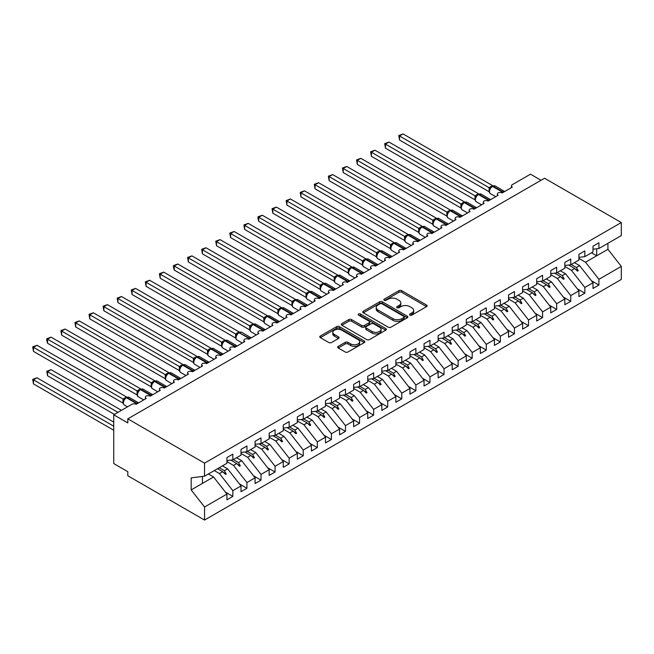 <?xml version="1.0" encoding="UTF-8"?>
<svg xmlns="http://www.w3.org/2000/svg" width="654" height="654" viewBox="0 0 654 654"><rect width="100%" height="100%" fill="white"/><g stroke="black" fill="none" stroke-linecap="round" stroke-linejoin="round"><path stroke-width="0.98" d="M409.935 315.114A1.365 0.793 0 0 0 411.865 315.114L426.555 306.636A1.954 1.128 0 0 0 427.127 305.835A1.954 1.128 0 0 0 426.555 305.042L401.679 290.678A1.954 1.128 0 0 0 398.915 290.678L384.225 299.156A1.365 0.793 0 0 0 383.824 299.712A1.365 0.793 0 0 0 384.225 300.276A1.365 0.793 0 0 0 386.162 300.276L388.059 299.172A6.254 3.613 0 0 1 396.904 299.172L398.981 300.374A6.254 3.613 0 0 1 400.812 302.925A6.254 3.613 0 0 1 398.981 305.483L397.084 306.579A1.365 0.793 0 0 0 396.684 307.135A1.365 0.793 0 0 0 397.084 307.691A1.365 0.793 0 0 0 399.014 307.691L400.918 306.595A6.254 3.613 0 0 1 409.764 306.595L411.832 307.797A6.254 3.613 0 0 1 413.663 310.348A6.254 3.613 0 0 1 411.832 312.898L409.935 313.994A1.365 0.793 0 0 0 409.535 314.558A1.365 0.793 0 0 0 409.935 315.114L409.935 313.994M338.241 346.375A1.954 1.128 0 0 0 337.668 347.168A1.954 1.128 0 0 0 338.241 347.969L345.222 351.999A1.954 1.128 0 0 0 347.985 351.999L364.294 342.582A1.954 1.128 0 0 0 364.867 341.78A1.954 1.128 0 0 0 364.294 340.987L339.418 326.624A1.954 1.128 0 0 0 336.655 326.624L320.346 336.042A1.954 1.128 0 0 0 319.773 336.835A1.954 1.128 0 0 0 320.346 337.636L328.774 342.5A1.954 1.128 0 0 0 331.537 342.5L338.519 338.47A1.954 1.128 0 0 0 339.091 337.677A1.954 1.128 0 0 0 338.519 336.875L334.341 334.464A5.232 3.017 0 0 1 332.804 332.33A5.232 3.017 0 0 1 336.033 329.542A5.232 3.017 0 0 1 341.731 330.196L358.106 339.647A5.232 3.017 0 0 1 359.643 341.78A5.232 3.017 0 0 1 356.414 344.576A5.232 3.017 0 0 1 350.716 343.922L347.985 342.344A1.954 1.128 0 0 0 345.222 342.344L338.241 346.375L338.241 347.969M592.998 249.256L598.917 248.512L621.3 235.587L621.3 222.548L544.569 178.24L127.808 418.854L127.808 422.917L113.731 414.791L131.887 404.303A2.984 1.725 180 0 1 136.114 404.303L146.251 398.45A2.984 1.725 0 0 1 145.376 397.231A2.984 1.725 0 0 1 146.112 396.095A2.984 1.725 180 0 1 150.191 396.177L160.328 390.324A2.984 1.725 0 0 1 159.453 389.105A2.984 1.725 0 0 1 160.197 387.969A2.984 1.725 180 0 1 164.277 388.051L174.414 382.198A2.984 1.725 0 0 1 173.539 380.971A2.984 1.725 0 0 1 174.275 379.843A2.984 1.725 180 0 1 178.354 379.917L188.491 374.063A2.984 1.725 0 0 1 187.616 372.845A2.984 1.725 0 0 1 188.352 371.709A2.984 1.725 180 0 1 192.431 371.791L202.568 365.938A2.984 1.725 0 0 1 201.694 364.719A2.984 1.725 0 0 1 202.438 363.583A2.984 1.725 180 0 1 206.517 363.657L216.654 357.812A2.984 1.725 0 0 1 215.779 356.585A2.984 1.725 0 0 1 216.515 355.457A2.984 1.725 180 0 1 220.594 355.531L230.731 349.677A2.984 1.725 0 0 1 229.856 348.459A2.984 1.725 0 0 1 230.592 347.323A2.984 1.725 180 0 1 234.672 347.405L244.809 341.552A2.984 1.725 0 0 1 243.934 340.333A2.984 1.725 0 0 1 244.67 339.197A2.984 1.725 180 0 1 248.749 339.271L258.886 333.417A2.984 1.725 0 0 1 258.011 332.199A2.984 1.725 0 0 1 258.755 331.063A2.984 1.725 180 0 1 262.834 331.145L272.971 325.291A2.984 1.725 0 0 1 272.097 324.073A2.984 1.725 0 0 1 272.832 322.937A2.984 1.725 180 0 1 276.912 323.019L287.049 317.165A2.984 1.725 0 0 1 286.174 315.947A2.984 1.725 0 0 1 286.91 314.811A2.984 1.725 180 0 1 290.989 314.885L301.126 309.031A2.984 1.725 0 0 1 300.251 307.813A2.984 1.725 0 0 1 300.995 306.677A2.984 1.725 180 0 1 305.066 306.759L315.212 300.905A2.984 1.725 0 0 1 314.337 299.687A2.984 1.725 0 0 1 315.073 298.551A2.984 1.725 180 0 1 319.152 298.633L329.289 292.779A2.984 1.725 0 0 1 328.414 291.561A2.984 1.725 0 0 1 329.15 290.425A2.984 1.725 180 0 1 333.229 290.499L343.366 284.645A2.984 1.725 0 0 1 342.492 283.427A2.984 1.725 0 0 1 343.227 282.291A2.984 1.725 180 0 1 347.307 282.373L357.444 276.519A2.984 1.725 0 0 1 356.569 275.301A2.984 1.725 0 0 1 357.313 274.165A2.984 1.725 180 0 1 361.392 274.247L371.529 268.393A2.984 1.725 0 0 1 370.654 267.175A2.984 1.725 0 0 1 371.39 266.039A2.984 1.725 180 0 1 375.47 266.113L385.607 260.259A2.984 1.725 0 0 1 384.732 259.041A2.984 1.725 0 0 1 385.468 257.905A2.984 1.725 180 0 1 389.547 257.987L399.684 252.133A2.984 1.725 0 0 1 398.809 250.915A2.984 1.725 0 0 1 399.553 249.779A2.984 1.725 180 0 1 403.624 249.861L413.769 244.007A2.984 1.725 0 0 1 412.895 242.781A2.984 1.725 0 0 1 413.63 241.653A2.984 1.725 180 0 1 417.71 241.727L427.847 235.873A2.984 1.725 0 0 1 426.972 234.655A2.984 1.725 0 0 1 427.708 233.519A2.984 1.725 180 0 1 431.787 233.601L441.924 227.747A2.984 1.725 0 0 1 441.049 226.529A2.984 1.725 0 0 1 441.785 225.393A2.984 1.725 180 0 1 445.864 225.466L456.001 219.621A2.984 1.725 0 0 1 455.127 218.395A2.984 1.725 0 0 1 455.871 217.267A2.984 1.725 180 0 1 459.95 217.341L470.087 211.487A2.984 1.725 0 0 1 469.212 210.269A2.984 1.725 0 0 1 469.948 209.133A2.984 1.725 180 0 1 474.027 209.215L484.164 203.361A2.984 1.725 0 0 1 483.29 202.143A2.984 1.725 0 0 1 484.025 201.007A2.984 1.725 180 0 1 488.105 201.08L498.242 195.235A2.984 1.725 0 0 1 497.367 194.009A2.984 1.725 0 0 1 498.111 192.873A2.984 1.725 180 0 1 502.182 192.955L512.327 187.101A2.984 1.725 0 0 1 511.453 185.883A2.984 1.725 0 0 1 512.327 184.665L530.484 174.177L541.046 180.275M621.3 222.548L204.538 463.155L127.808 418.854M388.198 327.18A1.954 1.128 0 0 0 390.961 327.18L407.27 317.77A1.954 1.128 0 0 0 407.843 316.969A1.954 1.128 0 0 0 407.27 316.168L382.394 301.813A1.954 1.128 0 0 0 379.631 301.813L363.322 311.222A1.954 1.128 0 0 0 362.749 312.023A1.954 1.128 0 0 0 363.322 312.816L388.198 327.18M359.103 315.408A1.365 0.793 0 0 1 360.493 315.604L360.493 313.977L385.786 328.578A1.954 1.128 0 0 1 386.359 329.379A1.954 1.128 0 0 1 385.786 330.172L369.477 339.589A1.954 1.128 0 0 1 366.714 339.589L341.838 325.226L341.838 323.632A1.954 1.128 0 0 0 341.265 324.433A1.954 1.128 0 0 0 341.838 325.226M341.838 323.632L348.811 319.602A1.954 1.128 0 0 1 351.574 319.602L361.67 325.43A1.954 1.128 0 0 0 364.433 325.43L369.06 322.757A1.954 1.128 0 0 0 369.633 321.956A1.954 1.128 0 0 0 369.06 321.155L358.555 315.097A1.365 0.793 0 0 1 358.155 314.533A1.365 0.793 0 0 1 358.997 313.806A1.365 0.793 0 0 1 360.493 313.977M204.538 463.155L204.538 476.202L226.93 463.277L226.93 457.547L232.84 454.138L232.84 459.868L226.93 460.604M225.368 492.086L232.84 496.402L232.84 490.672L241.007 485.963L227.633 468.844L222.458 465.861M214.291 470.578L219.466 473.561L232.84 490.672M232.84 459.868L241.007 455.151L241.007 449.421L246.918 446.003L246.918 451.734L241.007 452.47M239.446 483.96L246.918 488.276L246.918 482.546L255.085 477.829L241.71 460.718L236.535 457.735M226.93 461.61L233.543 465.435L246.918 482.546M246.918 451.734L255.085 447.025L255.085 441.295L261.003 437.878L261.003 443.608L255.085 444.344M253.523 475.834L261.003 480.15L261.003 474.42L269.17 469.703L255.788 452.593L250.621 449.6M241.007 453.484L247.629 457.301L261.003 474.42M261.003 443.608L269.17 438.891L269.17 433.161L275.081 429.752L275.081 435.482L269.17 436.218M267.6 467.7L275.081 472.016L275.081 466.286L283.247 461.577L269.873 444.458L264.698 441.475M255.085 445.358L261.706 449.175L275.081 466.286M275.081 435.482L283.247 430.765L283.247 425.035L289.158 421.617L289.158 427.348L283.247 428.084M281.686 459.574L289.158 463.89L289.158 458.16L297.325 453.443L283.95 436.332L278.776 433.349M269.17 437.224L275.784 441.049L289.158 458.16M289.158 427.348L297.325 422.639L297.325 416.9L303.243 413.492L303.243 419.222L297.325 419.958M295.763 451.448L303.243 455.764L303.243 450.034L311.41 445.317L298.028 428.206L292.853 425.214M283.247 429.098L289.861 432.915L303.243 450.034M303.243 419.222L311.41 414.505L311.41 408.775L317.321 405.366L317.321 411.096L311.41 411.832M309.841 443.314L317.321 447.63L317.321 441.9L325.488 437.183L312.113 420.072L306.939 417.089M297.325 420.972L303.947 424.789L317.321 441.9M317.321 411.096L325.488 406.379L325.488 400.649L331.398 397.231L331.398 402.962L325.488 403.698M323.926 435.188L331.398 439.504L331.398 433.774L339.565 429.057L326.191 411.946L321.016 408.963M311.41 412.837L318.024 416.663L331.398 433.774M331.398 402.962L339.565 398.245L339.565 392.514L345.476 389.105L345.476 394.836L339.565 395.572M338.004 427.054L345.476 431.378L345.476 425.64L353.642 420.931L340.268 403.82L335.093 400.828M325.488 404.712L332.101 408.529L345.476 425.64M345.476 394.836L353.642 390.119L353.642 384.388L359.561 380.971L359.561 386.702L353.642 387.446M352.081 418.928L359.561 423.244L359.561 417.514L367.728 412.797L354.345 395.686L349.179 392.702M339.565 396.586L346.187 400.403L359.561 417.514M359.561 386.702L367.728 381.993L367.728 376.263L373.638 372.845L373.638 378.576L367.728 379.312M366.158 410.802L373.638 415.118L373.638 409.388L381.805 404.671L368.431 387.56L363.256 384.568M353.642 388.451L360.264 392.277L373.638 409.388M373.638 378.576L381.805 373.859L381.805 368.128L387.716 364.719L387.716 370.45L381.805 371.186M380.244 402.668L387.716 406.984L387.716 401.254L395.883 396.545L382.508 379.434L377.333 376.442M367.728 380.326L374.341 384.143L387.716 401.254M387.716 370.45L395.883 365.733L395.883 360.002L401.801 356.585L401.801 362.316L395.883 363.06M394.321 394.542L401.801 398.858L401.801 393.128L409.968 388.411L396.586 371.3L391.411 368.316M381.805 372.2L388.419 376.017L401.801 393.128M401.801 362.316L409.968 357.607L409.968 351.877L415.879 348.459L415.879 354.19L409.968 354.926M408.398 386.416L415.879 390.732L415.879 385.002L424.045 380.285L410.671 363.174L405.496 360.182M395.883 364.065L402.504 367.891L415.879 385.002M415.879 354.19L424.045 349.473L424.045 343.742L429.956 340.333L429.956 346.064L424.045 346.8M422.484 378.282L429.956 382.598L429.956 376.868L438.123 372.159L424.748 355.048L419.574 352.056M409.968 355.94L416.582 359.757L429.956 376.868M429.956 346.064L438.123 341.347L438.123 335.616L444.033 332.199L444.033 337.93L438.123 338.666M436.561 370.156L444.033 374.472L444.033 368.742L452.2 364.025L438.826 346.914L433.651 343.93M424.045 347.814L430.659 351.631L444.033 368.742M444.033 337.93L452.2 333.221L452.2 327.49L458.119 324.073L458.119 329.804L452.2 330.54M450.639 362.03L458.119 366.346L458.119 360.616L466.286 355.899L452.903 338.788L447.737 335.796M438.123 339.679L444.745 343.505L458.119 360.616M458.119 329.804L466.286 325.087L466.286 319.356L472.196 315.947L472.196 321.678L466.286 322.414M464.716 353.896L472.196 358.212L472.196 352.481L480.363 347.773L466.989 330.654L461.814 327.67M452.2 331.553L458.822 335.371L472.196 352.481M472.196 321.678L480.363 316.961L480.363 311.23L486.274 307.813L486.274 313.544L480.363 314.28M478.802 345.77L486.274 350.086L486.274 344.356L494.44 339.639L481.066 322.528L475.891 319.544M466.286 323.419L472.899 327.245L486.274 344.356M486.274 313.544L494.44 308.835L494.44 303.104L500.359 299.687L500.359 305.418L494.44 306.154M492.879 337.644L500.359 341.96L500.359 336.23L508.526 331.513L495.143 314.402L489.969 311.41M480.363 315.293L486.977 319.111L500.359 336.23M500.359 305.418L508.526 300.701L508.526 294.97L514.436 291.561L514.436 297.292L508.526 298.028M506.956 329.51L514.436 333.826L514.436 328.095L522.603 323.387L509.229 306.268L504.054 303.284M494.44 307.167L501.062 310.985L514.436 328.095M514.436 297.292L522.603 292.575L522.603 286.844L528.514 283.427L528.514 289.158L522.603 289.894M521.042 321.384L528.514 325.7L528.514 319.969L536.681 315.253L523.306 298.142L518.131 295.158M508.526 299.033L515.139 302.859L528.514 319.969M528.514 289.158L536.681 284.449L536.681 278.718L542.591 275.301L542.591 281.032L536.681 281.768M535.119 313.258L542.591 317.574L542.591 311.844L550.758 307.127L537.384 290.016L532.209 287.024M522.603 290.907L529.217 294.725L542.591 311.844M542.591 281.032L550.758 276.315L550.758 270.584L556.677 267.175L556.677 272.906L550.758 273.642M549.197 305.124L556.677 309.44L556.677 303.709L564.843 298.992L551.461 281.882L546.286 278.898M536.681 282.781L543.302 286.599L556.677 303.709M556.677 272.906L564.843 268.189L564.843 262.458L570.754 259.041L570.754 264.772L564.843 265.508M563.274 296.998L570.754 301.314L570.754 295.583L578.921 290.867L565.546 273.756L560.372 270.772M550.758 274.647L557.38 278.473L570.754 295.583M570.754 264.772L578.921 260.055L578.921 254.324L584.831 250.915L584.831 256.646L578.921 257.382M577.359 288.864L584.831 293.188L584.831 287.449L592.998 282.741L592.998 288.471L598.917 285.054L598.917 279.323L621.3 266.399L621.3 279.446L204.538 520.061L127.808 475.76L127.808 471.689L113.731 463.563L113.731 414.791M564.843 266.521L571.457 270.339L584.831 287.449M598.917 248.512L598.917 242.781L592.998 246.198L592.998 251.929L584.831 256.646M591.437 280.738L598.917 285.054M578.921 258.395L585.534 262.213L598.917 279.323M204.538 476.202L191.164 477.87L191.164 489.903L213.556 476.979L208.381 473.986M213.556 476.979L226.93 494.089L226.93 499.82L232.84 496.402M246.918 488.276L241.007 491.694L241.007 485.963M261.003 480.15L255.085 483.559L255.085 477.829M275.081 472.016L269.17 475.433L269.17 469.703M289.158 463.89L283.247 467.308L283.247 461.577M303.243 455.764L297.325 459.173L297.325 453.443M317.321 447.63L311.41 451.047L311.41 445.317M331.398 439.504L325.488 442.913L325.488 437.183M345.476 431.378L339.565 434.787L339.565 429.057M359.561 423.244L353.642 426.661L353.642 420.931M373.638 415.118L367.728 418.527L367.728 412.797M387.716 406.984L381.805 410.401L381.805 404.671M401.801 398.858L395.883 402.275L395.883 396.545M415.879 390.732L409.968 394.141L409.968 388.411M429.956 382.598L424.045 386.015L424.045 380.285M444.033 374.472L438.123 377.889L438.123 372.159M458.119 366.346L452.2 369.755L452.2 364.025M472.196 358.212L466.286 361.629L466.286 355.899M486.274 350.086L480.363 353.503L480.363 347.773M500.359 341.96L494.44 345.369L494.44 339.639M514.436 333.826L508.526 337.243L508.526 331.513M528.514 325.7L522.603 329.117L522.603 323.387M542.591 317.574L536.681 320.983L536.681 315.253M556.677 309.44L550.758 312.857L550.758 307.127M570.754 301.314L564.843 304.731L564.843 298.992M584.831 293.188L578.921 296.597L578.921 290.867M191.164 489.903L204.538 507.014L226.93 494.089M204.538 507.014L204.538 520.061M219.466 473.561L222.687 471.706L225.516 474.371L226.219 473.962L224.412 470.708L227.633 468.844M219.237 467.716L224.412 470.708M217.512 468.714L222.687 471.706M233.543 465.435L236.764 463.58L239.593 466.245L240.296 465.836L238.489 462.574L241.71 460.718M233.323 459.59L238.489 462.574M230.78 460.122L236.764 463.58M247.629 457.301L250.842 455.446L253.67 458.111L254.373 457.71L252.575 454.448L255.788 452.593M247.4 451.464L252.575 454.448M244.866 451.996L250.842 455.446M261.706 449.175L264.927 447.32L267.756 449.985L268.459 449.576L266.652 446.322L269.873 444.458M261.477 443.33L266.652 446.322M258.943 443.862L264.927 447.32M275.784 441.049L279.005 439.186L281.833 441.859L282.536 441.45L280.729 438.188L283.95 436.332M275.555 435.204L280.729 438.188M273.02 435.736L279.005 439.186M289.861 432.915L293.082 431.06L295.91 433.725L296.614 433.324L294.815 430.062L298.028 428.206M289.64 427.078L294.815 430.062M287.098 427.61L293.082 431.06M303.947 424.789L307.159 422.934L309.988 425.599L310.699 425.19L308.892 421.936L312.113 420.072M303.718 418.944L308.892 421.936M301.183 419.476L307.159 422.934M318.024 416.663L321.245 414.799L324.073 417.473L324.776 417.064L322.97 413.802L326.191 411.946M317.795 410.818L322.97 413.802M315.261 411.35L321.245 414.799M332.101 408.529L335.322 406.674L338.151 409.339L338.854 408.938L337.047 405.676L340.268 403.82M331.88 402.684L337.047 405.676M329.338 403.224L335.322 406.674M346.187 400.403L349.399 398.548L352.228 401.213L352.931 400.804L351.133 397.55L354.345 395.686M345.958 394.558L351.133 397.55M343.424 395.09L349.399 398.548M360.264 392.277L363.485 390.413L366.314 393.087L367.017 392.678L365.21 389.416L368.431 387.56M360.035 386.432L365.21 389.416M357.501 386.964L363.485 390.413M374.341 384.143L377.562 382.288L380.391 384.953L381.094 384.552L379.287 381.29L382.508 379.434M374.113 378.298L379.287 381.29M371.578 378.838L377.562 382.288M388.419 376.017L391.64 374.162L394.468 376.827L395.171 376.418L393.373 373.164L396.586 371.3M388.198 370.172L393.373 373.164M385.656 370.704L391.64 374.162M402.504 367.891L405.717 366.027L408.546 368.701L409.257 368.292L407.45 365.03L410.671 363.174M402.275 362.046L407.45 365.03M399.741 362.578L405.717 366.027M416.582 359.757L419.803 357.901L422.631 360.567L423.334 360.158L421.528 356.904L424.748 355.048M416.353 353.912L421.528 356.904M413.818 354.443L419.803 357.901M430.659 351.631L433.88 349.776L436.709 352.441L437.412 352.032L435.605 348.77L438.826 346.914M430.438 345.786L435.605 348.77M427.896 346.318L433.88 349.776M444.745 343.505L447.957 341.641L450.786 344.306L451.489 343.906L449.69 340.644L452.903 338.788M444.516 337.66L449.69 340.644M441.981 338.192L447.957 341.641M458.822 335.371L462.043 333.515L464.871 336.181L465.574 335.772L463.768 332.518L466.989 330.654M458.593 329.526L463.768 332.518M456.059 330.057L462.043 333.515M472.899 327.245L476.12 325.39L478.949 328.055L479.652 327.646L477.845 324.384L481.066 322.528M472.67 321.4L477.845 324.384M470.136 321.932L476.12 325.39M486.977 319.111L490.198 317.255L493.026 319.92L493.729 319.52L491.931 316.258L495.143 314.402M486.756 313.274L491.931 316.258M484.213 313.806L490.198 317.255M501.062 310.985L504.275 309.129L507.103 311.794L507.815 311.386L506.008 308.132L509.229 306.268M500.833 305.14L506.008 308.132M498.299 305.671L504.275 309.129M515.139 302.859L518.36 300.995L521.189 303.669L521.892 303.26L520.085 299.998L523.306 298.142M514.911 297.014L520.085 299.998M512.376 297.545L518.36 300.995M529.217 294.725L532.438 292.869L535.266 295.534L535.969 295.134L534.163 291.872L537.384 290.016M528.988 288.888L534.163 291.872M526.454 289.42L532.438 292.869M543.302 286.599L546.515 284.743L549.344 287.408L550.047 287L548.248 283.746L551.461 281.882M543.073 280.754L548.248 283.746M540.539 281.285L546.515 284.743M557.38 278.473L560.601 276.609L563.429 279.283L564.132 278.874L562.326 275.612L565.546 273.756M557.151 272.628L562.326 275.612M554.617 273.159L560.601 276.609M571.457 270.339L574.678 268.483L577.507 271.148L578.21 270.748L576.403 267.486L579.624 265.63L592.998 282.741M571.228 264.502L576.403 267.486M579.624 265.63L574.449 262.638M568.694 265.034L574.678 268.483M585.534 262.213L607.926 249.288L621.3 266.399M591.486 252.804L596.661 255.788L596.661 248.798M607.926 243.313L607.926 249.288M202.429 483.396L202.429 476.464M575.283 269.056L578.21 270.748M561.206 277.182L564.132 278.874M547.12 285.316L550.047 287M533.043 293.442L535.969 295.134M518.965 301.568L521.892 303.26M504.88 309.702L507.815 311.386M490.802 317.828L493.729 319.52M476.725 325.954L479.652 327.646M462.648 334.088L465.574 335.772M448.562 342.214L451.489 343.906M434.485 350.34L437.412 352.032M420.408 358.474L423.334 360.158M406.322 366.6L409.257 368.292M392.245 374.726L395.171 376.418M378.167 382.86L381.094 384.552M364.09 390.986L367.017 392.678M350.004 399.112L352.931 400.804M335.927 407.246L338.854 408.938M321.85 415.372L324.776 417.064M307.764 423.506L310.699 425.19M293.687 431.632L296.614 433.324M279.61 439.758L282.536 441.45M265.532 447.892L268.459 449.576M251.447 456.018L254.373 457.71M237.369 464.144L240.296 465.836M223.292 472.278L226.219 473.962M410.483 315.31L411.832 314.525A6.254 3.613 0 0 0 413.663 311.974L413.663 310.348M400.812 302.925L400.812 304.551A6.254 3.613 0 0 1 398.981 307.102L397.624 307.887M426.522 306.652L401.679 292.305A1.954 1.128 0 0 0 398.915 292.305L384.773 300.464M407.246 317.779L382.394 303.431A1.954 1.128 0 0 0 379.631 303.431L363.354 312.833L363.322 311.222M403.82 317.525A1.365 0.793 0 0 0 404.221 316.969A1.365 0.793 0 0 0 403.82 316.413L381.985 303.808A1.365 0.793 0 0 0 380.048 303.808L378.045 304.96A6.254 3.613 0 0 0 376.214 307.511A6.254 3.613 0 0 0 378.045 310.07L392.972 318.686A6.254 3.613 0 0 0 401.818 318.686L403.82 317.525L403.82 319.152A1.365 0.793 0 0 0 404.221 318.596L404.221 316.969M376.214 307.511L376.214 309.138A6.254 3.613 0 0 0 378.045 311.696L378.045 310.07M403.82 319.152L401.818 320.313A6.254 3.613 0 0 1 392.972 320.313L378.045 311.696M341.862 325.242L348.811 321.228L348.811 319.602M369.633 321.956L369.633 323.583A1.954 1.128 0 0 1 369.06 324.384L364.433 327.049A1.954 1.128 0 0 1 361.67 327.049L351.574 321.228A1.954 1.128 0 0 0 348.811 321.228M360.493 315.604L385.754 330.188M372.134 331.472A5.232 3.017 0 0 0 377.832 332.126A5.232 3.017 0 0 0 381.061 329.338A5.232 3.017 0 0 0 379.533 327.204L373.761 323.869A1.954 1.128 0 0 0 370.998 323.869L366.363 326.542A1.954 1.128 0 0 0 365.79 327.343A1.954 1.128 0 0 0 366.363 328.136L372.134 331.472L372.134 333.099A5.232 3.017 0 0 0 377.832 333.753A5.232 3.017 0 0 0 381.061 330.965L381.061 329.338M365.79 327.343L365.79 328.97A1.954 1.128 0 0 0 366.363 329.763L366.363 328.136M372.134 333.099L366.363 329.763M359.643 341.78L359.643 343.407A5.232 3.017 0 0 1 356.414 346.195A5.232 3.017 0 0 1 350.716 345.541L347.985 343.971A1.954 1.128 0 0 0 345.222 343.971L338.265 347.985M332.804 332.33L332.804 333.957A5.232 3.017 0 0 0 334.341 336.091L334.341 334.464M338.494 338.486L334.341 336.091M364.27 342.598L339.418 328.251A1.954 1.128 0 0 0 336.655 328.251L320.37 337.652M399.545 140.038L398.768 135.525L399.545 135.975L403.068 133.939L492.658 185.662L489.135 187.698L399.545 135.975L399.545 140.038L489.078 191.728L489.078 187.665M492.299 186.243A0.997 0.572 -120 0 1 492.429 186.096L495.07 185.932A4.284 2.469 120 0 0 492.928 186.145A0.997 0.572 -120 0 0 492.429 186.096L492.012 186.341A0.997 0.572 60 0 0 491.873 186.48L489.609 189.235A2.191 1.586 18 0 0 489.069 187.69M490.312 188.458L489.135 187.698M398.768 135.525L403.068 133.939M399.545 172.55L460.956 208.005M385.468 180.684L446.878 216.139L446.837 212.051L450.418 210.057L360.828 158.325L357.305 160.361L446.837 212.051A2.191 1.586 18 0 1 447.369 213.629L448.072 212.844L446.903 212.084M371.382 188.81L432.793 224.265M357.305 196.936L418.715 232.391M343.227 205.07L404.638 240.525M385.468 148.164L384.691 143.651L385.468 144.101L388.983 142.065L478.581 193.797L475.057 195.832L385.468 144.101L385.468 148.164L475 199.854L475 195.791M478.213 194.369A0.997 0.572 -120 0 1 478.352 194.23L480.992 194.066A4.284 2.469 120 0 0 478.851 194.279A0.997 0.572 -120 0 0 478.352 194.23L477.927 194.467A0.997 0.572 60 0 0 477.796 194.614L475.532 197.361C474.82 199.56 475.074 201.015 476.284 201.726L481.646 204.816M476.226 196.584L475.057 195.832M384.691 143.651L388.983 142.065M371.382 156.298L370.614 151.785L371.382 152.227L374.906 150.199L464.504 201.923L460.98 203.958L371.382 152.227L371.382 156.298L460.915 207.988L460.915 203.917M464.136 202.495A0.997 0.572 -120 0 1 464.275 202.356L466.907 202.192A4.284 2.469 120 0 0 464.773 202.405A0.997 0.572 -120 0 0 464.275 202.356L463.849 202.601A0.997 0.572 60 0 0 463.711 202.74L461.454 205.487C460.743 207.686 460.996 209.141 462.206 209.852L467.561 212.942M462.149 204.71L460.98 203.958M370.614 151.785L374.906 150.199M357.305 164.424L356.536 159.911L357.305 160.361L357.305 164.424L446.837 216.114M450.058 210.629A0.997 0.572 -120 0 1 450.189 210.482L452.83 210.318A4.284 2.469 120 0 0 450.688 210.531A0.997 0.572 -120 0 0 450.189 210.482L449.772 210.727A0.997 0.572 60 0 0 449.633 210.866L448.072 212.844M356.536 159.911L360.828 158.325M343.227 172.55L342.451 168.037L343.227 168.487L346.743 166.459L436.341 218.183L432.817 220.218L343.227 168.487L343.227 172.55L432.76 224.24L432.752 220.202A2.191 1.586 18 0 1 433.291 221.763L433.986 220.97L432.817 220.218M435.981 218.755A0.997 0.572 -120 0 1 436.112 218.616L438.752 218.452A4.284 2.469 120 0 0 436.61 218.665A0.997 0.572 -120 0 0 436.112 218.616L435.687 218.861A0.997 0.572 60 0 0 435.556 219L433.986 220.97M342.451 168.037L346.743 166.459M329.15 213.196L390.552 248.651M329.15 180.684L328.373 176.171L329.15 176.613L332.665 174.585L422.263 226.309L418.74 228.344L329.15 176.613L329.15 180.684L418.674 232.374L418.674 228.303M421.895 226.881A0.997 0.572 -120 0 1 422.034 226.742L424.667 226.578A4.284 2.469 120 0 0 422.533 226.791A0.997 0.572 -120 0 0 422.034 226.742L421.609 226.987A0.997 0.572 60 0 0 421.478 227.126L419.214 229.873A2.191 1.586 18 0 0 418.666 228.336M419.909 229.096L418.74 228.344M328.373 176.171L332.665 174.585M315.065 221.322L376.475 256.777L376.442 252.689L380.023 250.695L290.425 198.971L286.91 201.007L376.442 252.689M315.065 188.81L314.296 184.297L315.065 184.747L318.588 182.711L408.186 234.443L404.597 236.437L315.065 184.747L315.065 188.81L404.597 240.5L404.597 236.437M407.818 235.015A0.997 0.572 -120 0 1 407.949 234.868L410.589 234.712A4.284 2.469 120 0 0 408.448 234.917A0.997 0.572 -120 0 0 407.949 234.868L407.532 235.113A0.997 0.572 60 0 0 407.393 235.252L405.137 238.007C404.425 240.206 404.679 241.653 405.889 242.364L411.243 245.463M405.832 237.23L404.663 236.47M314.296 184.297L318.588 182.711M300.987 229.456L362.398 264.911M300.987 196.936L300.211 192.431L300.987 192.873L304.511 190.845L394.1 242.569L390.577 244.604L300.987 192.873L300.987 196.936L390.52 248.626L390.52 244.563M393.741 243.141A0.997 0.572 -120 0 1 393.872 243.002L396.512 242.838A4.284 2.469 120 0 0 394.37 243.051A0.997 0.572 -120 0 0 393.872 243.002L393.455 243.247A0.997 0.572 60 0 0 393.316 243.386L391.051 246.133A2.191 1.586 18 0 0 390.512 244.588M391.754 245.356L390.577 244.604M300.211 192.431L304.511 190.845M286.91 237.582L348.32 273.037L348.28 268.949L351.86 266.955L262.27 215.231L258.747 217.259L348.28 268.949M286.91 205.07L286.133 200.557L286.91 201.007L286.91 205.07L376.5 256.793M379.655 251.267A0.997 0.572 -120 0 1 379.794 251.128L382.435 250.964A4.284 2.469 120 0 0 380.293 251.177A0.997 0.572 -120 0 0 379.794 251.128L379.369 251.373A0.997 0.572 60 0 0 379.238 251.512L376.974 254.259C376.263 256.458 376.516 257.913 377.726 258.624L383.089 261.714M377.669 253.49L376.5 252.73M286.133 200.557L290.425 198.971M272.824 245.716L334.235 281.163M272.824 213.196L272.056 208.683L272.824 209.133L276.348 207.097L365.946 258.829L362.357 260.823L272.824 209.133L272.824 213.196L362.357 264.886L362.357 260.823M365.578 259.401A0.997 0.572 -120 0 1 365.717 259.254L368.349 259.098A4.284 2.469 120 0 0 366.215 259.303A0.997 0.572 -120 0 0 365.717 259.254L365.292 259.499A0.997 0.572 60 0 0 365.153 259.646L362.896 262.393C362.185 264.592 362.439 266.047 363.649 266.75L369.003 269.849M363.591 261.616L362.422 260.856M272.056 208.683L276.348 207.097M258.747 253.842L320.158 289.297L320.117 285.209L323.705 283.215L234.107 231.483L230.592 233.519L320.117 285.209M258.747 221.322L257.978 218.436L257.978 216.817L258.747 217.259L258.747 221.322L348.28 273.012M351.5 267.527A0.997 0.572 -120 0 1 351.631 267.388L354.272 267.224A4.284 2.469 120 0 0 352.13 267.437A0.997 0.572 -120 0 0 351.631 267.388L351.214 267.633A0.997 0.572 60 0 0 351.075 267.772L348.819 270.519C348.108 272.718 348.353 274.173 349.571 274.884L354.926 277.975M349.514 269.742L348.345 268.99M257.978 216.817L262.27 215.231M244.67 261.968L306.08 297.423M244.67 229.456L243.893 224.943L244.67 225.393L248.185 223.357L337.783 275.081L334.259 277.116L244.67 225.393L244.67 229.456L334.202 281.146L334.194 277.108A2.191 1.586 18 0 1 334.734 278.661L335.437 277.876L334.259 277.116M337.423 275.653A0.997 0.572 -120 0 1 337.554 275.514L340.194 275.35A4.284 2.469 120 0 0 338.053 275.563A0.997 0.572 -120 0 0 337.554 275.514L337.129 275.759A0.997 0.572 60 0 0 336.998 275.898L335.437 277.876M243.893 224.943L248.185 223.357M230.592 270.102L291.995 305.549M230.592 237.582L229.816 233.069L230.592 233.519L230.592 237.582L320.117 289.272M323.338 283.787A0.997 0.572 -120 0 1 323.477 283.648L326.109 283.484A4.284 2.469 120 0 0 323.975 283.697A0.997 0.572 -120 0 0 323.477 283.648L323.051 283.885A0.997 0.572 60 0 0 322.921 284.032L320.656 286.779A2.191 1.586 18 0 0 320.108 285.234M321.351 286.002L320.182 285.242M229.816 233.069L234.107 231.483M216.507 278.228L277.917 313.683M216.507 245.708L215.738 241.203L216.507 241.645L220.03 239.617L309.628 291.341L306.105 293.376L216.507 241.645L216.507 245.708L306.039 297.398L306.039 293.335M309.26 291.913A0.997 0.572 -120 0 1 309.391 291.774L312.032 291.61A4.284 2.469 120 0 0 309.89 291.823A0.997 0.572 -120 0 0 309.391 291.774L308.974 292.019A0.997 0.572 60 0 0 308.835 292.158L306.579 294.905A2.191 1.586 18 0 0 306.031 293.368M307.274 294.128L306.105 293.376M215.738 241.203L220.03 239.617M202.429 286.354L263.84 321.809L263.799 317.721L267.388 315.727L177.79 264.003L174.266 266.031L263.799 317.721M202.429 253.842L201.653 249.329L202.429 249.779L205.953 247.743L295.543 299.467L292.019 301.502L202.429 249.779L202.429 253.842L291.962 305.532L291.962 301.469M295.183 300.039A0.997 0.572 -120 0 1 295.314 299.9L297.954 299.736A4.284 2.469 120 0 0 295.812 299.949A0.997 0.572 -120 0 0 295.314 299.9L294.897 300.145A0.997 0.572 60 0 0 294.758 300.284L292.493 303.039A2.191 1.586 18 0 0 291.954 301.494M293.196 302.262L292.019 301.502M201.653 249.329L205.953 247.743M188.352 294.488L249.763 329.935M188.352 261.968L187.575 257.455L188.352 257.905L191.867 255.869L281.465 307.601L277.942 309.636L188.352 257.905L188.352 261.968L277.885 313.658L277.885 309.595M281.097 308.173A0.997 0.572 -120 0 1 281.236 308.034L283.877 307.87A4.284 2.469 120 0 0 281.735 308.083A0.997 0.572 -120 0 0 281.236 308.034L280.811 308.271A0.997 0.572 60 0 0 280.68 308.418L278.416 311.165A2.191 1.586 18 0 0 277.868 309.62M279.111 310.388L277.942 309.636M187.575 257.455L191.867 255.869M174.266 302.614L235.677 338.069L235.644 333.981L239.225 331.987L149.627 280.255L146.112 282.291L235.644 333.981A2.191 1.586 18 0 1 236.176 335.567M174.266 270.102L173.498 267.208L173.498 265.589L174.266 266.031L174.266 270.102L263.799 321.784A2.191 0.826 -13.3 0 1 263.946 321.793M267.02 316.299A0.997 0.572 -120 0 1 267.159 316.16L269.791 315.996A4.284 2.469 120 0 0 267.658 316.209A0.997 0.572 -120 0 0 267.159 316.16L266.734 316.405A0.997 0.572 60 0 0 266.595 316.544L265.475 317.452M277.991 322.397A0.997 0.572 -120 0 0 277.509 321.899L267.658 316.209L267.233 316.454A0.997 0.572 60 0 0 266.734 316.405L264.339 319.291C263.627 321.49 263.881 322.945 265.091 323.656L270.445 326.747M265.034 318.514L263.864 317.762M173.498 265.589L177.79 264.003M160.189 310.74L221.6 346.195M160.189 278.228L159.421 273.715L160.189 274.165L163.713 272.129L253.302 323.853L249.722 325.856L160.189 274.165L160.189 278.228L249.722 329.918L249.722 325.856M252.943 324.433A0.997 0.572 -120 0 1 253.073 324.286L255.714 324.122A4.284 2.469 120 0 0 253.572 324.335A0.997 0.572 -120 0 0 253.073 324.286L252.657 324.531A0.997 0.572 60 0 0 252.518 324.67L250.261 327.425C249.55 329.616 249.803 331.071 251.013 331.782L256.368 334.881M250.956 326.648L249.787 325.888M159.421 273.715L163.713 272.129M146.112 318.874L207.522 354.329M146.112 286.354L145.335 281.841L146.112 282.291L146.112 286.354L235.644 338.044M238.865 332.559A0.997 0.572 -120 0 1 238.996 332.42L241.637 332.257A4.284 2.469 120 0 0 239.495 332.469A0.997 0.572 -120 0 0 238.996 332.42L238.571 332.657A0.997 0.572 60 0 0 238.44 332.804L236.176 335.551C235.465 337.75 235.718 339.205 236.928 339.916L242.291 343.007M236.879 334.774L235.702 334.022M145.335 281.841L149.627 280.255M132.034 327L193.437 362.455L193.404 358.367L196.985 356.373L107.395 304.641L103.872 306.677L193.404 358.367M132.034 294.488L131.258 289.975L132.034 290.417L135.55 288.389L225.148 340.113L221.624 342.148L132.034 290.417L132.034 294.488L221.559 346.179L221.551 342.14A2.191 1.586 18 0 1 222.09 343.693M224.78 340.685A0.997 0.572 -120 0 1 224.919 340.546L227.559 340.382A4.284 2.469 120 0 0 225.417 340.595A0.997 0.572 -120 0 0 224.919 340.546L224.494 340.791A0.997 0.572 60 0 0 224.363 340.93L222.098 343.677C221.387 345.876 221.641 347.331 222.851 348.042L228.205 351.133M222.793 342.9L221.624 342.148M131.258 289.975L135.55 288.389M117.949 335.126L179.359 370.581M117.949 302.614L117.18 298.101L117.949 298.551L121.472 296.515L211.07 348.247L207.482 350.242L117.949 298.551L117.949 302.614L207.482 354.304L207.473 350.266A2.191 1.586 18 0 1 208.013 351.819L208.716 351.034L207.547 350.274M210.702 348.819A0.997 0.572 -120 0 1 210.833 348.672L213.474 348.508A4.284 2.469 120 0 0 211.332 348.721A0.997 0.572 -120 0 0 210.833 348.672L210.416 348.917A0.997 0.572 60 0 0 210.277 349.056L208.716 351.034M117.18 298.101L121.472 296.515M103.872 343.26L165.282 378.715L165.241 374.628L168.83 372.633L79.232 320.901L75.709 322.937L165.241 374.628M103.872 310.74L103.095 306.227L103.872 306.677L103.872 310.74L193.461 362.471M196.625 356.945A0.997 0.572 -120 0 1 196.756 356.806L199.396 356.643A4.284 2.469 120 0 0 197.255 356.855A0.997 0.572 -120 0 0 196.756 356.806L196.339 357.051A0.997 0.572 60 0 0 196.2 357.19L193.936 359.937A2.191 1.586 18 0 0 193.396 358.392M194.639 359.16L193.461 358.408M103.095 306.227L107.395 304.641M89.794 351.386L151.205 386.841M89.794 318.874L89.018 314.361L89.794 314.803L93.309 312.776L182.907 364.499L179.384 366.534L89.794 314.803L89.794 318.874L179.327 370.565L179.327 366.493M182.54 365.071A0.997 0.572 -120 0 1 182.679 364.932L185.319 364.769A4.284 2.469 120 0 0 183.177 364.981A0.997 0.572 -120 0 0 182.679 364.932L182.253 365.177A0.997 0.572 60 0 0 182.123 365.316L179.858 368.063A2.191 1.586 18 0 0 179.31 366.526M180.553 367.286L179.384 366.534M89.018 314.361L93.309 312.776M75.709 359.512L137.119 394.967L137.087 390.879L140.667 388.885L51.069 337.162L47.554 339.189L137.087 390.879M75.709 327L74.94 322.487L75.709 322.937L75.709 327L165.241 378.691M168.462 373.205A0.997 0.572 -120 0 1 168.601 373.058L171.234 372.894A4.284 2.469 120 0 0 169.1 373.107A0.997 0.572 -120 0 0 168.601 373.058L168.176 373.303A0.997 0.572 60 0 0 168.037 373.442L165.781 376.197A2.191 1.586 18 0 0 165.233 374.652M166.476 375.421L165.307 374.66M74.94 322.487L79.232 320.901M61.631 367.646L123.042 403.101M61.631 335.126L60.863 330.622L61.631 331.063L65.155 329.036L154.745 380.759L151.229 382.794L61.631 331.063L61.631 335.126L151.164 386.816L151.164 382.753M154.385 381.331A0.997 0.572 -120 0 1 154.516 381.192L157.156 381.029A4.284 2.469 120 0 0 155.014 381.241A0.997 0.572 -120 0 0 154.516 381.192L154.099 381.437A0.997 0.572 60 0 0 153.96 381.576L151.703 384.323C150.992 386.522 151.246 387.977 152.456 388.689L157.81 391.779M152.398 383.546L151.229 382.794M60.863 330.622L65.155 329.036M46.777 371.259L47.554 371.709L47.554 375.772L46.777 371.259L51.069 369.673L47.554 371.709L117.949 412.355M47.554 375.772L114.434 414.383M51.069 369.673L121.472 410.32M47.554 343.26L46.777 340.374L46.777 338.747L47.554 339.189L47.554 343.26L137.087 394.951M140.308 389.457A0.997 0.572 -120 0 1 140.438 389.318L143.079 389.155A4.284 2.469 120 0 0 140.937 389.367A0.997 0.572 -120 0 0 140.438 389.318L140.013 389.563A0.997 0.572 60 0 0 139.882 389.702L137.618 392.449C136.915 394.648 137.16 396.103 138.37 396.815L143.733 399.905M138.321 391.681L137.144 390.92M46.777 338.747L51.069 337.162M32.7 379.394L33.477 379.835L33.477 383.898L32.7 379.394L36.992 377.808L33.477 379.835L113.731 426.171M33.477 383.898L113.731 430.234M36.992 377.808L113.731 422.108M33.477 351.386L32.7 346.873L33.477 347.323L36.992 345.287L126.59 397.019L123.001 399.014L33.477 347.323L33.477 351.386L123.001 403.077L122.993 399.038A2.191 1.586 18 0 1 123.532 400.591L124.235 399.807L123.066 399.046M126.222 397.591A0.997 0.572 -120 0 1 126.361 397.444L129.002 397.289A4.284 2.469 120 0 0 126.86 397.493A0.997 0.572 -120 0 0 126.361 397.444L125.936 397.689A0.997 0.572 60 0 0 125.805 397.836L124.235 399.807M32.7 346.873L36.992 345.287M411.832 314.525L411.832 312.898M397.084 307.691L397.084 306.579M398.981 307.102L398.981 305.483M384.225 300.276L384.225 299.156M398.915 292.305L398.915 290.678M401.679 292.305L401.679 290.678M426.555 306.636L426.555 305.042M379.631 303.431L379.631 301.813M382.394 303.431L382.394 301.813M407.27 317.77L407.27 316.168M392.972 320.313L392.972 318.686M401.818 320.313L401.818 318.686M351.574 321.228L351.574 319.602M361.67 327.049L361.67 325.43M364.433 327.049L364.433 325.43M369.06 324.384L369.06 322.757M385.786 330.172L385.786 328.578M345.222 343.971L345.222 342.344M347.985 343.971L347.985 342.344M350.716 345.541L350.716 343.922M338.519 338.47L338.519 336.875M320.346 337.636L320.346 336.042M336.655 328.251L336.655 326.624M339.418 328.251L339.418 326.624M364.294 342.582L364.294 340.987M503.261 192.333A0.997 0.572 -120 0 0 502.787 191.835A4.284 2.469 -60 0 1 504.684 191.516M501.553 192.677A4.284 2.469 -60 0 1 502.362 192.08L502.787 191.835L492.928 186.145L492.503 186.39A4.284 2.469 120 0 0 489.478 191.638A4.284 2.469 120 0 0 490.369 193.592L495.724 196.69M490.753 187.396L492.012 186.341A0.997 0.572 60 0 1 492.503 186.39L502.362 192.08A0.997 0.572 60 0 1 502.844 192.578M491.546 186.652A2.191 1.267 60 0 1 490.901 186.439M491.252 186.897A2.191 1.267 60 0 1 490.484 186.684M489.184 200.459A0.997 0.572 -120 0 0 488.701 199.969A4.284 2.469 -60 0 1 490.606 199.642L480.992 194.066M487.475 200.803A4.284 2.469 -60 0 1 488.285 200.214L488.701 199.969L478.851 194.279L478.426 194.524A4.284 2.469 120 0 0 475.401 199.764A4.284 2.469 120 0 0 476.284 201.726M476.668 195.521L477.927 194.467A0.997 0.572 60 0 1 478.426 194.524L488.285 200.214A0.997 0.572 60 0 1 488.759 200.704M477.469 194.778A2.191 1.267 60 0 1 476.823 194.573M477.167 195.023A2.191 1.267 60 0 1 476.398 194.81M475.523 197.377A2.191 1.586 18 0 0 474.984 195.816M475.106 208.593A0.997 0.572 -120 0 0 474.624 208.095A4.284 2.469 -60 0 1 476.521 207.776M473.39 208.937A4.284 2.469 -60 0 1 474.199 208.34L474.624 208.095L464.773 202.405L464.348 202.65A4.284 2.469 120 0 0 461.323 207.89A4.284 2.469 120 0 0 462.206 209.852M462.591 203.647L463.849 202.601A0.997 0.572 60 0 1 464.348 202.65L474.199 208.34A0.997 0.572 60 0 1 474.681 208.83M463.384 202.912A2.191 1.267 60 0 1 462.746 202.699M463.089 203.149A2.191 1.267 60 0 1 462.321 202.944M461.446 205.503A2.191 1.586 18 0 0 460.906 203.95M461.029 216.719A0.997 0.572 -120 0 0 460.547 216.221A4.284 2.469 -60 0 1 462.443 215.902L452.83 210.318M459.312 217.063A4.284 2.469 -60 0 1 460.122 216.466L460.547 216.221L450.688 210.531L450.271 210.776A4.284 2.469 120 0 0 447.238 216.024A4.284 2.469 120 0 0 448.129 217.978L453.484 221.077M448.513 211.782L449.772 210.727A0.997 0.572 60 0 1 450.271 210.776L460.122 216.466A0.997 0.572 60 0 1 460.604 216.964M449.306 211.038A2.191 1.267 60 0 1 448.66 210.825M449.012 211.283A2.191 1.267 60 0 1 448.243 211.07M446.944 224.845A0.997 0.572 -120 0 0 446.469 224.355A4.284 2.469 -60 0 1 448.366 224.028M445.235 225.189A4.284 2.469 -60 0 1 446.044 224.6L446.469 224.355L436.61 218.665L436.185 218.91A4.284 2.469 120 0 0 433.161 224.15A4.284 2.469 120 0 0 434.043 226.112L439.406 229.202M434.436 219.907L435.687 218.861A0.997 0.572 60 0 1 436.185 218.91L446.044 224.6A0.997 0.572 60 0 1 446.527 225.09M435.229 219.164A2.191 1.267 60 0 1 434.583 218.959M434.935 219.409A2.191 1.267 60 0 1 434.158 219.196M432.866 232.979A0.997 0.572 -120 0 0 432.384 232.481A4.284 2.469 -60 0 1 434.281 232.162M431.158 233.323A4.284 2.469 -60 0 1 431.967 232.726L432.384 232.481L422.533 226.791L422.108 227.036A4.284 2.469 120 0 0 419.083 232.276A4.284 2.469 120 0 0 419.966 234.238L425.321 237.328M420.35 228.042L421.609 226.987A0.997 0.572 60 0 1 422.108 227.036L431.967 232.726A0.997 0.572 60 0 1 432.441 233.225M421.143 227.298A2.191 1.267 60 0 1 420.506 227.085M420.849 227.535A2.191 1.267 60 0 1 420.081 227.33M418.789 241.105A0.997 0.572 -120 0 0 418.307 240.607A4.284 2.469 -60 0 1 420.203 240.288M417.072 241.449A4.284 2.469 -60 0 1 417.881 240.852L418.307 240.607L408.448 234.917L408.031 235.162A4.284 2.469 120 0 0 404.998 240.41A4.284 2.469 120 0 0 405.889 242.364M406.273 236.168L407.532 235.113A0.997 0.572 60 0 1 408.031 235.162L417.881 240.852A0.997 0.572 60 0 1 418.364 241.351M407.066 235.424A2.191 1.267 60 0 1 406.428 235.211M406.772 235.669A2.191 1.267 60 0 1 406.003 235.456M405.128 238.015A2.191 1.586 18 0 0 404.589 236.462M404.703 249.231A0.997 0.572 -120 0 0 404.229 248.741A4.284 2.469 -60 0 1 406.126 248.414L396.512 242.838M402.995 249.575A4.284 2.469 -60 0 1 403.804 248.986L404.229 248.741L394.37 243.051L393.945 243.296A4.284 2.469 120 0 0 390.92 248.536A4.284 2.469 120 0 0 391.811 250.498L397.166 253.588M392.196 244.294L393.455 243.247A0.997 0.572 60 0 1 393.945 243.296L403.804 248.986A0.997 0.572 60 0 1 404.286 249.476M392.989 243.55A2.191 1.267 60 0 1 392.343 243.345M392.694 243.795A2.191 1.267 60 0 1 391.926 243.59M390.626 257.365A0.997 0.572 -120 0 0 390.144 256.867A4.284 2.469 -60 0 1 392.048 256.548M388.917 257.709A4.284 2.469 -60 0 1 389.727 257.112L390.144 256.867L380.293 251.177L379.868 251.422A4.284 2.469 120 0 0 376.843 256.662A4.284 2.469 120 0 0 377.726 258.624M378.118 252.419L379.369 251.373A0.997 0.572 60 0 1 379.868 251.422L389.727 257.112A0.997 0.572 60 0 1 390.201 257.611M378.911 251.684A2.191 1.267 60 0 1 378.265 251.471M378.609 251.921A2.191 1.267 60 0 1 377.84 251.716M376.966 254.275A2.191 1.586 18 0 0 376.426 252.722M376.549 265.491A0.997 0.572 -120 0 0 376.066 265.001A4.284 2.469 -60 0 1 377.963 264.674L368.349 259.098M374.832 265.835A4.284 2.469 -60 0 1 375.641 265.238L376.066 265.001L366.215 259.303L365.79 259.548A4.284 2.469 120 0 0 362.766 264.796A4.284 2.469 120 0 0 363.649 266.75M364.033 260.554L365.292 259.499A0.997 0.572 60 0 1 365.79 259.548L375.641 265.238A0.997 0.572 60 0 1 376.124 265.737M364.826 259.81A2.191 1.267 60 0 1 364.188 259.597M364.531 260.055A2.191 1.267 60 0 1 363.763 259.842M362.888 262.401A2.191 1.586 18 0 0 362.349 260.848M362.471 273.617A0.997 0.572 -120 0 0 361.989 273.127A4.284 2.469 -60 0 1 363.886 272.8M360.755 273.961A4.284 2.469 -60 0 1 361.564 273.372L361.989 273.127L352.13 267.437L351.713 267.682A4.284 2.469 120 0 0 348.68 272.922A4.284 2.469 120 0 0 349.571 274.884M349.955 268.68L351.214 267.633A0.997 0.572 60 0 1 351.713 267.682L361.564 273.372A0.997 0.572 60 0 1 362.046 273.863M350.748 267.936A2.191 1.267 60 0 1 350.103 267.731M350.454 268.181A2.191 1.267 60 0 1 349.686 267.976M348.811 270.535A2.191 1.586 18 0 0 348.271 268.982M348.386 281.751A0.997 0.572 -120 0 0 347.912 281.253A4.284 2.469 -60 0 1 349.808 280.934M346.677 282.095A4.284 2.469 -60 0 1 347.487 281.498L347.912 281.253L338.053 275.563L337.627 275.808A4.284 2.469 120 0 0 334.603 281.048A4.284 2.469 120 0 0 335.486 283.01L340.848 286.1M335.878 276.814L337.129 275.759A0.997 0.572 60 0 1 337.627 275.808L347.487 281.498A0.997 0.572 60 0 1 347.969 281.997M336.671 276.07A2.191 1.267 60 0 1 336.025 275.857M336.377 276.307A2.191 1.267 60 0 1 335.6 276.102M334.308 289.877A0.997 0.572 -120 0 0 333.826 289.387A4.284 2.469 -60 0 1 335.723 289.06M332.6 290.221A4.284 2.469 -60 0 1 333.409 289.624L333.826 289.387L323.975 283.697L323.55 283.934A4.284 2.469 120 0 0 320.525 289.182A4.284 2.469 120 0 0 321.408 291.136L326.763 294.235M321.793 284.94L323.051 283.885A0.997 0.572 60 0 1 323.55 283.934L333.409 289.624A0.997 0.572 60 0 1 333.883 290.123M322.586 284.196A2.191 1.267 60 0 1 321.948 283.983M322.291 284.441A2.191 1.267 60 0 1 321.523 284.228M320.231 298.011A0.997 0.572 -120 0 0 319.749 297.513A4.284 2.469 -60 0 1 321.645 297.186M318.514 298.355A4.284 2.469 -60 0 1 319.324 297.758L319.749 297.513L309.89 291.823L309.473 292.068A4.284 2.469 120 0 0 306.44 297.308A4.284 2.469 120 0 0 307.331 299.27L312.686 302.361M307.715 293.066L308.974 292.019A0.997 0.572 60 0 1 309.473 292.068L319.324 297.758A0.997 0.572 60 0 1 319.806 298.249M308.508 292.322A2.191 1.267 60 0 1 307.87 292.117M308.214 292.567A2.191 1.267 60 0 1 307.445 292.363M306.146 306.137A0.997 0.572 -120 0 0 305.671 305.639A4.284 2.469 -60 0 1 307.568 305.32M304.437 306.481A4.284 2.469 -60 0 1 305.246 305.884L305.671 305.639L295.812 299.949L295.387 300.194A4.284 2.469 120 0 0 292.363 305.434A4.284 2.469 120 0 0 293.254 307.396L298.608 310.487M293.638 301.2L294.897 300.145A0.997 0.572 60 0 1 295.387 300.194L305.246 305.884A0.997 0.572 60 0 1 305.729 306.383M294.431 300.456A2.191 1.267 60 0 1 293.785 300.243M294.137 300.693A2.191 1.267 60 0 1 293.368 300.488M292.068 314.263A0.997 0.572 -120 0 0 291.586 313.773A4.284 2.469 -60 0 1 293.491 313.446M290.36 314.607A4.284 2.469 -60 0 1 291.169 314.01L291.586 313.773L281.735 308.083L281.31 308.32A4.284 2.469 120 0 0 278.285 313.568A4.284 2.469 120 0 0 279.168 315.53L284.531 318.621M279.552 309.326L280.811 308.271A0.997 0.572 60 0 1 281.31 308.32L291.169 314.01A0.997 0.572 60 0 1 291.643 314.509M280.353 308.582A2.191 1.267 60 0 1 279.708 308.377M280.051 308.827A2.191 1.267 60 0 1 279.283 308.614M276.274 322.741A4.284 2.469 -60 0 1 277.083 322.144L277.509 321.899A4.284 2.469 -60 0 1 279.405 321.572L269.791 315.996M277.566 322.635A0.997 0.572 60 0 0 277.083 322.144L267.233 316.454A4.284 2.469 120 0 0 264.208 321.694A4.284 2.469 120 0 0 265.091 323.656M266.268 316.716A2.191 1.267 60 0 1 265.63 316.503M265.974 316.953A2.191 1.267 60 0 1 265.205 316.749M264.33 319.307A2.191 1.586 18 0 0 263.791 317.754M263.914 330.523A0.997 0.572 -120 0 0 263.431 330.025A4.284 2.469 -60 0 1 265.328 329.706M262.197 330.867A4.284 2.469 -60 0 1 263.006 330.27L263.431 330.025L253.572 324.335L253.155 324.58A4.284 2.469 120 0 0 250.122 329.82A4.284 2.469 120 0 0 251.013 331.782M251.398 325.586L252.657 324.531A0.997 0.572 60 0 1 253.155 324.58L263.006 330.27A0.997 0.572 60 0 1 263.488 330.769M252.191 324.842A2.191 1.267 60 0 1 251.545 324.629M251.896 325.079A2.191 1.267 60 0 1 251.128 324.874M250.253 327.433A2.191 1.586 18 0 0 249.714 325.88M249.828 338.649A0.997 0.572 -120 0 0 249.354 338.159A4.284 2.469 -60 0 1 251.25 337.832L241.637 332.257M248.119 338.993A4.284 2.469 -60 0 1 248.929 338.404L249.354 338.159L239.07 332.706A4.284 2.469 120 0 0 236.045 337.954A4.284 2.469 120 0 0 236.928 339.916M237.32 333.712L238.571 332.657A0.997 0.572 60 0 1 239.07 332.706L248.929 338.404A0.997 0.572 60 0 1 249.411 338.895M238.113 332.968A2.191 1.267 60 0 1 237.467 332.763M237.819 333.213A2.191 1.267 60 0 1 237.042 333M235.751 346.784A0.997 0.572 -120 0 0 235.268 346.285A4.284 2.469 -60 0 1 237.165 345.958M234.042 347.127A4.284 2.469 -60 0 1 234.851 346.53L235.268 346.285L225.417 340.595L224.992 340.84A4.284 2.469 120 0 0 221.968 346.08A4.284 2.469 120 0 0 222.851 348.042M223.235 341.838L224.494 340.791A0.997 0.572 60 0 1 224.992 340.84L234.851 346.53A0.997 0.572 60 0 1 235.326 347.021M224.028 341.102A2.191 1.267 60 0 1 223.39 340.889M223.733 341.339A2.191 1.267 60 0 1 222.965 341.135M221.673 354.909A0.997 0.572 -120 0 0 221.191 354.411A4.284 2.469 -60 0 1 223.088 354.092M219.957 355.253A4.284 2.469 -60 0 1 220.766 354.656L221.191 354.411L211.332 348.721L210.915 348.966A4.284 2.469 120 0 0 207.882 354.215A4.284 2.469 120 0 0 208.773 356.168L214.128 359.267M209.157 349.972L210.416 348.917A0.997 0.572 60 0 1 210.915 348.966L220.766 354.656A0.997 0.572 60 0 1 221.248 355.155M209.95 349.228A2.191 1.267 60 0 1 209.313 349.015M209.656 349.473A2.191 1.267 60 0 1 208.888 349.261M207.588 363.035A0.997 0.572 -120 0 0 207.114 362.545A4.284 2.469 -60 0 1 209.01 362.218M205.879 363.379A4.284 2.469 -60 0 1 206.689 362.79L207.114 362.545L197.255 356.855L196.829 357.1A4.284 2.469 120 0 0 193.805 362.341A4.284 2.469 120 0 0 194.696 364.303L200.05 367.393M195.08 358.098L196.339 357.051A0.997 0.572 60 0 1 196.829 357.1L206.689 362.79A0.997 0.572 60 0 1 207.171 363.281M195.873 357.354A2.191 1.267 60 0 1 195.227 357.149M195.579 357.599A2.191 1.267 60 0 1 194.81 357.386M193.51 371.17A0.997 0.572 -120 0 0 193.028 370.671A4.284 2.469 -60 0 1 194.933 370.352M191.802 371.513A4.284 2.469 -60 0 1 192.611 370.916L193.028 370.671L183.177 364.981L182.752 365.226A4.284 2.469 120 0 0 179.727 370.466A4.284 2.469 120 0 0 180.61 372.428L185.973 375.519M180.995 366.232L182.253 365.177A0.997 0.572 60 0 1 182.752 365.226L192.611 370.916A0.997 0.572 60 0 1 193.085 371.415M181.796 365.488A2.191 1.267 60 0 1 181.15 365.275M181.493 365.725A2.191 1.267 60 0 1 180.725 365.521M179.433 379.295A0.997 0.572 -120 0 0 178.951 378.797A4.284 2.469 -60 0 1 180.847 378.478M177.716 379.639A4.284 2.469 -60 0 1 178.526 379.042L178.951 378.797L169.1 373.107L168.675 373.352A4.284 2.469 120 0 0 165.65 378.601A4.284 2.469 120 0 0 166.533 380.554L171.888 383.653M166.917 374.358L168.176 373.303A0.997 0.572 60 0 1 168.675 373.352L178.526 379.042A0.997 0.572 60 0 1 179.008 379.541M167.71 373.614A2.191 1.267 60 0 1 167.072 373.401M167.416 373.859A2.191 1.267 60 0 1 166.647 373.647M165.356 387.421A0.997 0.572 -120 0 0 164.873 386.931A4.284 2.469 -60 0 1 166.77 386.604M163.639 387.765A4.284 2.469 -60 0 1 164.448 387.176L164.873 386.931L155.014 381.241L154.597 381.486A4.284 2.469 120 0 0 151.565 386.727A4.284 2.469 120 0 0 152.456 388.689M152.84 382.484L154.099 381.437A0.997 0.572 60 0 1 154.597 381.486L164.448 387.176A0.997 0.572 60 0 1 164.931 387.667M153.633 381.74A2.191 1.267 60 0 1 152.987 381.535M153.338 381.985A2.191 1.267 60 0 1 152.57 381.781M151.695 384.339A2.191 1.586 18 0 0 151.156 382.778M151.27 395.556A0.997 0.572 -120 0 0 150.796 395.057A4.284 2.469 -60 0 1 152.693 394.738L143.079 389.155M149.562 395.899A4.284 2.469 -60 0 1 150.371 395.302L150.796 395.057L140.937 389.367L140.512 389.612A4.284 2.469 120 0 0 137.487 394.853A4.284 2.469 120 0 0 138.37 396.815M138.762 390.618L140.013 389.563A0.997 0.572 60 0 1 140.512 389.612L150.371 395.302A0.997 0.572 60 0 1 150.853 395.801M139.555 389.874A2.191 1.267 60 0 1 138.91 389.661M139.261 390.111A2.191 1.267 60 0 1 138.493 389.907M137.618 392.465A2.191 1.586 18 0 0 137.078 390.912M137.193 403.682A0.997 0.572 -120 0 0 136.711 403.191A4.284 2.469 -60 0 1 138.607 402.864M135.484 404.025A4.284 2.469 -60 0 1 136.294 403.428L136.711 403.191L126.86 397.493L126.435 397.738A4.284 2.469 120 0 0 123.41 402.987A4.284 2.469 120 0 0 124.293 404.94L127.538 406.821M124.677 398.744L125.936 397.689A0.997 0.572 60 0 1 126.435 397.738L136.294 403.428A0.997 0.572 60 0 1 136.768 403.927M125.47 398A2.191 1.267 60 0 1 124.832 397.787M125.176 398.245A2.191 1.267 60 0 1 124.407 398.033M511.453 187.608L511.453 185.883M497.367 195.734L497.367 194.009M483.29 203.868L483.29 202.143M469.212 211.994L469.212 210.269M455.127 220.12L455.127 218.395M441.049 228.254L441.049 226.529M426.972 236.38L426.972 234.655M412.895 244.506L412.895 242.781M398.809 252.64L398.809 250.915M384.732 260.766L384.732 259.041M370.654 268.892L370.654 267.175M356.569 277.026L356.569 275.301M342.492 285.152L342.492 283.427M328.414 293.286L328.414 291.561M314.337 301.412L314.337 299.687M300.251 309.538L300.251 307.813M286.174 317.672L286.174 315.947M272.097 325.798L272.097 324.073M258.011 333.924L258.011 332.199M243.934 342.058L243.934 340.333M229.856 350.184L229.856 348.459M215.779 358.31L215.779 356.585M201.694 366.444L201.694 364.719M187.616 374.57L187.616 372.845M173.539 382.696L173.539 380.971M159.453 390.83L159.453 389.105M145.376 398.956L145.376 397.231M495.07 185.932L504.708 191.499M489.609 189.235C488.906 191.426 489.151 192.881 490.369 193.592M466.907 202.192L476.545 207.759M447.377 213.621C446.666 215.82 446.911 217.267 448.129 217.978M438.752 218.452L448.391 224.011M433.291 221.747C432.58 223.946 432.834 225.401 434.043 226.112M424.667 226.578L434.305 232.145M419.214 229.873C418.503 232.072 418.756 233.527 419.966 234.238M410.589 234.712L420.228 240.271M391.051 246.133C390.348 248.332 390.593 249.787 391.811 250.498M382.435 250.964L392.073 256.531M354.272 267.224L363.91 272.792M340.194 275.35L349.833 280.918M334.734 278.645C334.022 280.844 334.276 282.299 335.486 283.01M326.109 283.484L335.747 289.043M320.656 286.779C319.945 288.978 320.198 290.433 321.408 291.136M312.032 291.61L321.67 297.178M306.579 294.905C305.868 297.104 306.121 298.559 307.331 299.27M297.954 299.736L307.593 305.304M292.493 303.039C291.79 305.23 292.036 306.685 293.254 307.396M283.877 307.87L293.515 313.429M278.416 311.165C277.705 313.364 277.958 314.819 279.168 315.53M255.714 324.122L265.352 329.69M227.559 340.382L237.189 345.95M213.474 348.508L223.112 354.076M208.021 351.811C207.31 354.01 207.563 355.457 208.773 356.168M199.396 356.643L209.035 362.202M193.936 359.937C193.232 362.136 193.478 363.591 194.696 364.303M185.319 364.769L194.957 370.336M179.858 368.063C179.147 370.262 179.4 371.717 180.61 372.428M171.234 372.894L180.872 378.462M165.781 376.197C165.07 378.396 165.323 379.843 166.533 380.554M157.156 381.029L166.795 386.588M129.002 397.289L138.632 402.848M123.541 400.583C122.829 402.782 123.083 404.237 124.293 404.94"/></g></svg>
